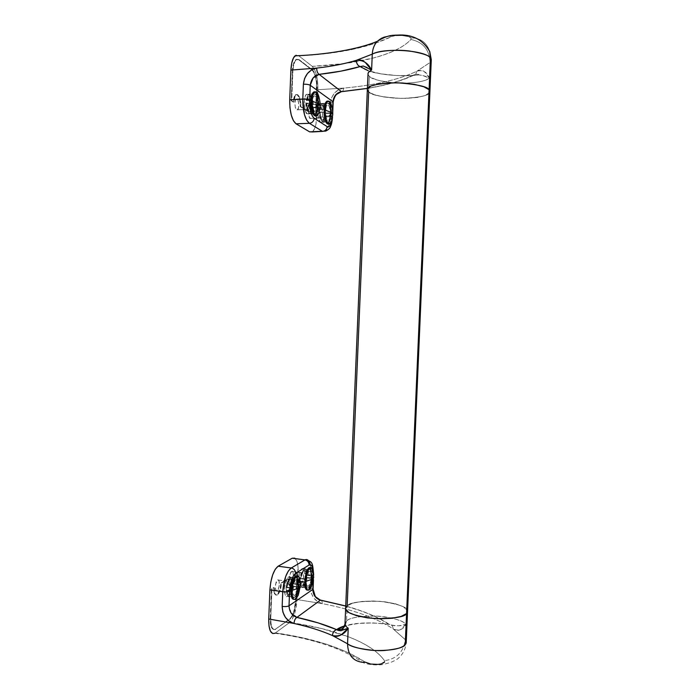 <?xml version="1.0" encoding="UTF-8"?>
<svg xmlns="http://www.w3.org/2000/svg" width="700" height="700" viewBox="0 0 700 700"><rect width="100%" height="100%" fill="white"/><g stroke="black" fill="none" stroke-linecap="round" stroke-linejoin="round"><path stroke-width="0.53" stroke-dasharray="3.5 2.62" d="M311.447 586.565L313.705 576.923L313.46 573.011M307.169 577.456C306.582 582.514 305.401 585.821 303.616 587.379L308.297 588.053C306.381 588.665 305.445 586.276 305.48 580.895C305.926 575.059 307.16 571.253 309.181 569.485C311.106 568.872 312.051 571.253 312.007 576.642L311.649 575.636L310.73 575.137L310.074 575.558L311.36 577.062L310.826 572.355L310.047 571.288L309.076 571.358L307.134 574.7L306.145 580.457L305.821 579.407L304.938 578.874L304.264 579.303L305.48 580.895L304.15 582.102L305.743 581.385L306.145 580.457L306.705 585.209L307.493 586.25L308.473 586.136L303.179 585.532C301.849 586.058 301.088 584.605 300.886 581.166L300.379 581.499L301.236 586.119L302.129 587.046L303.196 586.863C304.885 585.401 306.014 582.278 306.574 577.509L309.969 578.305L310.616 577.885L307.169 577.456L310.616 577.885L312.007 576.642C311.588 582.312 310.389 586.093 308.394 587.991L303.616 587.379C305.401 585.821 306.582 582.514 307.169 577.456L306.084 577.832L305.007 582.689L303.257 585.48L308.394 586.189C306.88 586.644 306.127 584.736 306.145 580.457L304.824 581.665L300.379 581.499C300.493 584.841 301.131 586.705 302.286 587.09M306.688 574.77C306.495 570.483 305.567 568.671 303.922 569.336L304.369 568.925C306.119 568.234 307.09 570.159 307.283 574.718L306.688 574.77L305.856 570.176L304.981 569.214L303.922 569.336L302.873 570.447L300.493 578.707L304.938 578.874L304.264 579.303L300.493 578.707L304.264 579.303L305.48 580.895L304.15 582.102L300.641 581.665C300.842 586.163 301.796 588.096 303.502 587.449L308.297 588.053C306.723 589.409 305.786 586.933 305.498 580.615C306.46 573.668 307.676 569.957 309.155 569.503L310.371 569.433L311.334 570.762L312.007 576.642L310.8 583.747L308.394 587.991L307.169 588.131L306.18 586.836L305.48 580.895L306.723 573.685L309.181 569.485C310.73 568.12 311.675 570.535 311.999 576.721C311.098 583.66 309.89 587.423 308.394 587.991L301.446 587.108C302.977 586.539 304.194 582.803 305.113 575.872C304.771 569.704 303.809 567.289 302.234 568.654L310.371 569.433L311.334 570.762L312.007 576.642L310.73 575.137L307.283 574.718C307.09 570.159 306.119 568.234 304.369 568.925C302.575 570.404 301.376 573.72 300.755 578.874L303.275 570.097L304.369 568.925L301.787 572.705L300.493 578.707L302.102 573.475L303.861 570.719L305.471 571.366L306.197 575.085L310.73 575.137L310.074 575.558L306.688 574.77M302.654 587.624C301.429 587.212 300.755 585.226 300.641 581.665L304.824 581.665L300.886 581.166L301.63 584.903L303.257 585.48C304.596 584.378 305.541 581.831 306.084 577.832L309.969 578.305L311.57 577.579L312.007 576.642L310.8 583.747L308.394 587.991L307.169 588.131L305.585 584.29L305.882 577.159L307.869 570.999L309.155 569.503L302.207 568.671L300.904 570.15L299.731 572.827L298.48 580.02L299.197 585.952L300.204 587.247L301.446 587.108L302.741 585.576L304.719 579.451L305.113 575.794L304.421 569.931L303.441 568.593L302.207 568.671C300.703 569.117 299.46 572.81 298.489 579.74C298.795 586.04 299.749 588.516 301.35 587.169L308.394 587.991M303.196 586.863L305.314 583.441L306.574 577.509M313.504 576.336C313.014 583.126 311.57 587.668 309.19 589.942M307.711 590.117L308.315 589.837C313.285 586.933 314.23 564.077 309.225 567.656M308.315 589.837L311.203 584.745L312.646 576.231L311.841 569.179L310.616 567.534M311.36 577.062L309.969 578.305L311.36 577.062L311.001 576.056L306.197 575.085C305.97 571.602 305.2 570.15 303.887 570.701L303.861 570.719C302.514 571.769 301.56 574.324 301 578.384L304.938 578.874L306.145 580.457C306.512 575.846 307.484 572.81 309.076 571.358L309.102 571.34C310.634 570.876 311.386 572.784 311.36 577.062C311.019 581.595 310.056 584.614 308.473 586.136L310.398 582.759L311.36 577.062M298.2 595.341L300.44 586.093M294.717 597.222C292.67 597.896 291.664 595.446 291.69 589.864C292.162 583.8 293.484 579.827 295.662 577.946C297.736 577.264 298.751 579.714 298.716 585.296L298.34 584.246L297.395 583.73L296.695 584.176L298.025 585.742L297.43 580.878L296.599 579.793L295.549 579.889L293.457 583.406L292.408 589.4L291.156 587.746L290.43 588.21L291.69 589.864L290.308 591.115L291.988 590.354L292.408 589.4L293.011 594.309L293.869 595.367L294.919 595.227L289.537 594.528L294.84 595.28C293.204 595.788 292.39 593.827 292.408 589.4L291.034 590.642L286.422 590.476C286.554 593.889 287.227 595.796 288.453 596.216L289.476 595.962C291.287 594.396 292.495 591.141 293.099 586.18L292.565 586.521L296.572 587.029L298.261 586.267L298.716 585.296C298.279 591.176 296.984 595.131 294.84 597.144L289.905 596.496C291.83 594.834 293.099 591.378 293.72 586.128L297.281 586.574L292.565 586.521L291.41 591.587L289.45 594.58C288.024 595.157 287.192 593.67 286.974 590.117L286.422 590.476L287.359 595.245L288.33 596.181L289.476 595.962L291.751 592.358L293.099 586.18M293.213 583.336C292.994 578.9 291.996 577.045 290.22 577.78L290.684 577.36C292.574 576.59 293.624 578.559 293.834 583.275L293.213 583.336L292.311 578.602L291.358 577.622L290.22 577.78L289.047 579.031L286.545 587.58L291.156 587.746L290.43 588.21L286.545 587.58L290.43 588.21L291.69 589.864L290.308 591.115L286.694 590.651C286.912 595.306 287.945 597.284 289.783 596.575L294.735 597.214C293.037 598.657 292.023 596.102 291.699 589.566C292.731 582.339 294.035 578.471 295.627 577.972L296.931 577.859L297.981 579.215L298.716 585.296L297.43 592.69L294.84 597.144L293.519 597.327L292.46 596.006L291.69 589.864L293.011 582.356L295.654 577.946C297.325 576.503 298.34 578.979 298.707 585.375C297.745 592.594 296.459 596.514 294.84 597.144L287.665 596.207C289.31 595.586 290.623 591.675 291.594 584.474C291.209 578.086 290.176 575.619 288.479 577.062L296.931 577.859L297.981 579.215L298.716 585.296L297.395 583.73L293.834 583.275C293.624 578.559 292.574 576.59 290.684 577.36C288.759 578.926 287.464 582.391 286.808 587.755L289.459 578.673L290.684 577.36L287.928 581.324L286.545 587.58L288.269 582.111L290.159 579.215L291.891 579.845L292.679 583.678L297.395 583.73L296.695 584.176L292.679 583.678L293.213 583.336M293.72 586.128C293.099 591.378 291.83 594.834 289.905 596.496L294.84 597.144L293.519 597.327L292.46 596.006L291.69 589.864L293.011 582.356L295.627 577.972L288.444 577.08L287.044 578.646L284.882 585.069L284.454 588.936L284.576 592.454L285.241 595.07L286.326 596.383L287.665 596.207L289.056 594.58L291.183 588.192L291.48 580.939L290.841 578.331L289.783 576.975L288.444 577.08C286.834 577.579 285.504 581.438 284.463 588.639C284.804 595.166 285.828 597.712 287.56 596.278L294.84 597.144L287.56 596.278M289.905 596.496L288.829 596.767C287.525 596.33 286.816 594.291 286.694 590.651L290.308 591.115L291.034 590.642L286.974 590.117L287.787 593.968L289.537 594.528C290.981 593.346 291.988 590.678 292.565 586.521L296.572 587.029L298.261 586.267L298.716 585.296L297.43 592.69L294.84 597.144M300.457 585.497L300.265 581.989M300.291 584.955C299.775 592.008 298.226 596.75 295.662 599.183M294.044 599.384L294.761 599.06C300.108 595.919 301.079 572.224 295.706 576.048M294.761 599.06L296.406 597.091L297.859 593.705L299.399 584.85L298.524 577.561L297.22 575.899M298.025 585.742L296.572 587.029L298.025 585.742L297.649 584.701L292.679 583.678C292.434 580.081 291.602 578.585 290.194 579.197L290.159 579.215C288.715 580.335 287.691 583.004 287.096 587.23L291.156 587.746L292.408 589.4C292.784 584.614 293.834 581.438 295.549 579.889L295.575 579.871C297.22 579.346 298.034 581.306 298.025 585.742C297.658 590.441 296.625 593.609 294.919 595.227L296.993 591.666L298.025 585.742M331.73 120.645L332.78 114.581L331.957 107.362M322.709 122.168C321.02 120.689 320.075 117.329 319.882 112.087L324.091 112.42L320.092 112.534L320.793 117.521L322.341 120.304L323.523 120.225L325.062 115.841L329 115.736L330.418 114.328L329.114 112.936L325.176 113.05L326.244 113.461L329.744 113.356L329.114 112.936L325.176 113.05C324.957 108.973 324.223 106.391 322.963 105.28L321.738 105.332L320.206 109.699L321.274 105.892L322.963 105.28L324.494 108.106L325.649 113.365L324.861 107.345L323.015 103.871L321.956 103.696L320.976 104.65L319.725 109.366L321.142 104.545L323.479 103.39L320.801 104.974L319.725 109.366L324.205 109.576L325.43 110.924C325.561 108.115 326.104 106.199 327.049 105.166L328.256 105.114C329.726 106.645 330.444 109.707 330.418 114.328C330.295 117.136 329.752 119.053 328.799 120.085L327.635 120.164L328.606 120.216L329.481 119.122L330.418 114.328L329 115.736L330.592 115.727L331.03 114.739L329.858 120.732L328.773 122.106L327.556 122.036L325.456 117.819L324.8 110.495L325.999 104.431L327.11 103.101L328.335 103.233L329.49 104.79L330.409 107.52L331.03 114.739L329.744 113.356L326.244 113.461C326.069 108.325 325.15 104.965 323.479 103.39C325.15 104.965 326.069 108.325 326.244 113.461L325.649 113.365C325.474 108.517 324.599 105.35 323.015 103.871L323.479 103.39L321.886 103.504C320.941 104.431 320.311 106.348 320.005 109.244L323.558 109.139L319.725 109.366L324.205 109.576L323.558 109.139L324.8 110.495L323.444 111.983L319.882 112.087C320.075 117.329 321.02 120.689 322.709 122.168L327.556 122.036C325.684 120.234 324.765 116.384 324.8 110.495C325.001 106.864 325.658 104.475 326.777 103.337C329.438 102.699 330.855 106.496 331.03 114.739L330.671 113.75L329.114 112.936L330.418 114.328L330.348 111.335L329.184 106.356L328.256 105.114L327.276 105.017L326.392 106.085L325.43 110.924L325.106 109.953L323.558 109.139L324.8 110.495L323.444 111.983L324.091 112.42L325.027 111.956L325.43 110.924L325.955 116.778L327.635 120.164L322.341 120.304L327.635 120.164C326.148 118.685 325.412 115.614 325.43 110.924L324.091 112.42L319.602 112.21C319.795 117.145 320.688 120.312 322.289 121.712L323.348 121.826L324.31 120.837L325.535 116.156L325.062 115.841L329.621 116.156L331.03 114.739C330.838 118.37 330.172 120.759 329.053 121.905L324.231 122.028C325.194 121.082 325.824 119.166 326.13 116.253L329.621 116.156L325.062 115.841L324.021 119.63L322.341 120.304C321.037 119.166 320.285 116.576 320.092 112.534L319.602 112.21L320.416 118.3L322.289 121.712M327.477 123.918L329.674 123.296C332.841 119.656 331.931 103.399 328.405 101.351L326.104 101.946M326.13 116.253C325.649 120.347 324.669 122.386 323.181 122.369M322.735 121.896C324.144 121.922 325.071 120.006 325.535 116.156M329.289 101.325C331.511 103.618 332.588 108.229 332.517 115.133M328.746 124.084L330.243 122.343L331.188 119.245L331.537 110.696L329.796 103.224L327.941 101.106M319.156 111.869L320.119 105.989L319.384 98.928M309.601 113.724C307.781 112.14 306.757 108.631 306.547 103.18L310.914 103.53L306.784 103.661L307.554 108.859L309.225 111.79L310.537 111.703L312.139 107.223L316.207 107.1L317.678 105.639L316.33 104.195L312.252 104.326L317.004 104.65L312.252 104.326C312.016 100.091 311.22 97.379 309.855 96.197L308.499 96.259L306.906 100.712L308.044 96.784L309.855 96.197L311.509 99.172L312.76 104.668L311.911 98.394L309.916 94.736L308.779 94.526L307.72 95.489L306.381 100.362L307.808 95.515L310.398 94.229L307.457 95.961L306.381 100.362L311.036 100.572L312.305 101.973C312.436 99.111 312.996 97.151 313.985 96.066L315.332 96.005C316.916 97.632 317.695 100.844 317.678 105.639C317.546 108.491 316.986 110.46 315.989 111.545L314.694 111.624L315.744 111.711L316.671 110.6L317.678 105.639L316.207 107.1L316.881 107.555L317.879 107.109L318.334 106.085L317.091 112.28L315.919 113.68L314.615 113.584L312.34 109.139L311.623 101.509L312.909 95.235L314.09 93.888L315.411 94.054L316.662 95.699L318.238 102.209L318.334 106.085L317.004 104.65L313.381 104.764C313.189 99.426 312.191 95.909 310.398 94.229C312.191 95.909 313.189 99.426 313.381 104.764L312.76 104.668C312.567 99.627 311.623 96.311 309.916 94.736L310.398 94.229L308.63 94.36C307.632 95.331 306.976 97.291 306.661 100.223L310.336 100.1L306.381 100.362L311.036 100.572L310.336 100.1L311.623 101.509L310.223 103.058L306.547 103.18C306.757 108.631 307.781 112.14 309.601 113.724L314.615 113.584C312.585 111.659 311.596 107.634 311.623 101.509C311.824 97.808 312.506 95.366 313.679 94.168C316.566 93.45 318.115 97.422 318.334 106.085L317.957 105.061L316.33 104.195L317.678 105.639L317.599 102.532L317.126 99.61L315.332 96.005L314.274 95.874L313.329 96.968L312.305 101.973L311.973 100.957L310.336 100.1L311.623 101.509L310.223 103.058L310.914 103.53L311.885 103.049L312.305 101.973L312.874 108.071L314.694 111.624L309.225 111.79L314.694 111.624C313.092 110.058 312.296 106.846 312.305 101.973L310.914 103.53L306.259 103.311C306.477 108.447 307.449 111.764 309.164 113.251L310.301 113.4L311.342 112.394L312.646 107.564L312.139 107.223L316.881 107.555L318.334 106.085C318.141 109.786 317.45 112.236 316.269 113.435L311.29 113.566C312.296 112.586 312.953 110.618 313.267 107.669L316.881 107.555L312.139 107.223L311.019 111.134L309.225 111.79C307.816 110.582 307.002 107.87 306.784 103.661L306.259 103.311L307.142 109.664L309.164 113.251M314.536 115.535L316.96 114.852C320.294 110.985 319.244 94.308 315.49 92.103L312.944 92.75M313.267 107.669C312.769 111.886 311.719 113.977 310.135 113.951M309.671 113.461C311.168 113.496 312.165 111.536 312.646 107.564M316.4 92.067C318.789 94.517 319.961 99.33 319.9 106.505M315.91 115.727L317.502 113.96L318.509 110.766L318.876 101.894L316.986 94.089L314.93 91.814M301.613 583.048L291.252 581.753C293.387 582.111 294.017 568.488 291.699 571.445L302.059 572.714C304.325 569.739 303.695 583.406 301.613 583.048L301.569 583.082C299.276 586.04 299.976 572.267 302.041 572.722L291.672 571.462L290.264 573.79L289.546 577.78L290.535 581.822L291.996 580.904L293.361 575.444L292.95 572.154L291.672 571.462C289.555 570.999 288.864 584.719 291.209 581.779L301.613 583.048L300.352 582.391L299.959 579.075L301.306 573.562L302.733 572.679L303.678 576.712L302.986 580.694L301.613 583.048M287.84 591.999L277.139 590.625C279.44 590.94 280.096 576.817 277.602 579.933L288.304 581.271C290.736 578.139 290.08 592.314 287.84 591.999L287.787 592.034C285.32 595.149 286.055 580.86 288.277 581.289L277.576 579.95L275.537 584.404L275.371 588.508L276.369 590.704L277.944 589.724L279.16 586.154L279.326 582.094L278.338 579.88L277.576 579.95C275.293 579.512 274.566 593.749 277.086 590.651L287.84 591.999L286.484 591.351L286.046 587.921L286.79 583.747L287.49 582.173L289.021 581.219L289.984 583.433L289.817 587.519L287.84 591.999M276.973 594.816L276.132 595.053L275.012 593.74L274.199 587.624L273.665 587.554C273.648 593.101 274.706 595.551 276.841 594.886L277.392 594.947C275.24 595.621 274.181 593.171 274.199 587.624L271.416 588.936L271.95 589.006L270.777 618.021L271.95 589.006L271.416 588.936L270.244 617.951L270.777 618.021L271.005 623.621L272.099 627.699L273.901 629.641L275.695 629.431C272.379 630.35 270.743 626.544 270.777 618.021L270.244 617.951C270.209 626.474 271.845 630.271 275.161 629.361L290.255 618.914L275.581 629.09L290.255 618.914L292.373 616.298L294.245 611.887L296.223 600.539C295.54 609.472 293.554 615.597 290.255 618.914L289.739 618.844C293.037 615.528 295.033 609.403 295.715 600.469L296.223 600.539L297.334 573.37L295.348 574.595C294.928 580.239 293.676 583.992 291.602 585.856L291.086 585.795C293.16 583.923 294.411 580.169 294.831 574.534L297.334 573.37L296.223 600.539L295.715 600.469L296.826 573.309L294.831 574.534L293.589 581.595L291.086 585.795L289.809 585.926L288.776 584.631L288.033 578.716L281.514 583.117C281.067 588.971 279.729 592.891 277.506 594.886L276.973 594.816C279.204 592.821 280.543 588.901 280.98 583.056L279.659 590.398L276.973 594.816L275.59 594.983L274.479 593.67L273.665 587.554L271.416 588.936L270.463 623.543L271.565 627.62L273.368 629.562L275.581 629.09L289.739 618.844L291.865 616.227L293.738 611.817L295.715 600.469L296.826 573.309L297.334 573.37L294.831 574.534L295.348 574.595L294.105 581.656L291.602 585.856L290.325 585.996L289.293 584.701L288.558 578.778L280.98 583.056L288.033 578.716C288.006 584.08 288.986 586.46 290.973 585.865L291.506 585.918M406.245 642.626L405.274 639.678L405.93 624.374L405.274 639.678L393.076 628.827C395.605 630.534 398.09 630.796 400.514 629.615L405.93 624.374C403.655 620.655 388.281 615.991 372.304 615.93C357.035 616.56 348.442 618.266 346.526 621.031L347.165 605.771L346.526 621.031L345.345 625.38L346.526 621.031L344.951 623.796M294.735 558.145L296.739 560.849L297.929 565.889L297.036 599.567L322.551 603.689L297.036 599.567L298.139 572.495L311.071 574.254L310.511 587.851L311.299 593.329L313.933 598.211L317.896 601.816L322.551 603.689C352.651 609.508 376.162 617.881 393.076 628.827C392.989 626.133 391.72 624.628 389.261 624.295L388.815 624.312C370.309 622.064 355.556 622.597 344.558 625.905L357.831 623.42L373.152 622.921L388.815 624.312L394.144 625.712L398.956 625.739L405.93 624.374C403.366 620.594 393.645 617.829 376.766 616.079C359.817 615.991 349.738 617.636 346.526 621.031L344.96 623.753M367.999 74.2L369.338 76.326L347.165 605.771L345.66 607.88L347.165 605.771C349.589 602.481 360.561 600.994 380.082 601.317C399.971 604.17 409.124 607.714 407.531 611.949C409.124 607.714 399.971 604.17 380.082 601.317C360.561 600.994 349.589 602.481 347.165 605.771L353.01 603.094L362.233 601.431L373.476 601.003L385.158 601.843L395.649 603.846L403.436 606.751L407.575 610.942L403.436 606.751L395.649 603.846L385.158 601.843L373.476 601.003L362.233 601.431L353.01 603.094L347.165 605.771L345.625 608.808M384.641 661.903L384.449 660.651C381.299 656.101 376.696 651.84 370.65 647.867C364.604 643.886 357.411 640.273 349.072 637.026L321.493 628.495L289.59 622.51C293.738 618.389 296.214 610.741 297.036 599.567L296.249 606.821L294.578 613.707L292.241 619.22L289.59 622.51L275.424 632.896L272.65 633.517M304.938 559.895C307.554 559.431 309.111 560.306 309.61 562.538C310.791 565.609 311.273 569.511 311.071 574.254L310.511 587.851L313.101 589.067L310.511 587.851C311.106 596.33 315.114 601.615 322.551 603.689L321.641 600.32L322.551 603.689C352.651 609.508 376.162 617.881 393.076 628.827C392.98 626.097 391.72 624.593 389.279 624.295L388.815 624.312C381.001 619.106 371.227 614.46 359.511 610.391L345.739 606.077C363.536 611.048 377.895 617.129 388.815 624.312L389.314 624.531C396.261 626.238 401.8 626.185 405.93 624.374C402.999 629.843 398.711 631.33 393.076 628.827L405.274 639.678C403.559 652.059 396.611 659.05 384.449 660.651C371.849 642.425 334.215 628.67 289.59 622.51L275.424 632.896L302.286 637.744L326.699 644.289L347.961 652.47L365.26 662.165C370.204 665.989 387.73 664.571 384.449 660.651C396.611 659.05 403.559 652.059 405.274 639.678L406.149 643.064M313.136 581.656L313.338 571.909L313.136 581.656M274.811 633.281L275.424 632.896C313.819 638.356 343.77 648.113 365.26 662.165L362.294 662.288M310.319 564.725L311.071 574.254L313.661 575.409L311.071 574.254L298.139 572.495C298.34 565.548 297.404 560.919 295.321 558.6M291.27 613.27L289.012 605.815M313.477 579.801L313.67 575.067M348.215 628.189L345.844 629.108M291.086 585.795L291.602 585.856M291.489 585.926C289.511 586.521 288.531 584.141 288.558 578.778L281.514 583.117L280.184 590.468L277.506 594.886M431.244 60.664L430.089 62.466C429.441 49.709 423.054 42.044 410.926 39.48L410.944 37.87C420.324 37.914 426.58 42.411 429.695 51.363C426.58 42.411 420.324 37.914 410.944 37.87L407.741 36.208M327.556 122.036L321.983 122.124C325.526 120.33 323.514 102.078 321.274 103.46L328.335 103.233C330.531 101.85 332.491 120.146 329.009 121.94L327.556 122.036L328.773 122.106L330.654 118.151L330.942 111.011L329.49 104.79L328.335 103.233L327.11 103.101L325.999 104.431L324.8 110.495L325.456 117.819L327.556 122.036C325.395 123.646 323.277 105.254 326.812 103.294L320.031 103.329L318.08 107.249L317.686 110.705L318.36 118.011L320.504 122.229L321.746 122.29L323.654 118.344L323.942 111.221L322.455 105.009L321.274 103.46L319.734 103.53C316.129 105.473 318.308 123.821 320.504 122.229L327.556 122.036M314.615 113.584L308.971 113.68C312.743 111.659 310.476 92.951 308.123 94.316L315.411 94.054C317.721 92.689 319.935 111.44 316.225 113.47L314.615 113.584L315.919 113.68L317.091 112.28L318.334 106.085L318.238 102.209L316.662 95.699L315.411 94.054L314.09 93.888L312.909 95.235L312.034 97.913L311.727 105.455L312.34 109.139L314.615 113.584C312.331 115.176 309.951 96.329 313.723 94.132L306.775 94.141L305.567 95.498L304.692 98.166L304.273 101.754L305.007 109.366L306.04 112.21L307.326 113.794L308.656 113.89L310.704 109.839L311.001 102.445L309.391 95.953L308.123 94.316L306.399 94.386C302.566 96.582 305.007 115.386 307.326 113.794L314.615 113.584M320.679 118.099L311.019 118.335C313.058 117.311 311.868 107.118 310.59 107.914L321.108 107.59C322.35 106.785 323.505 117.023 321.51 118.046L320.679 118.099C319.436 118.965 318.246 108.701 320.25 107.634L309.873 107.853L308.761 110.04L308.595 114.065L309.479 117.547L310.87 118.431L311.973 116.226L312.13 112.245L311.264 108.771L310.59 107.914L309.706 107.957C307.65 109.025 308.892 119.254 310.161 118.388L320.679 118.099L319.156 113.768L319.322 109.725L320.408 107.529L321.773 108.447L322.604 111.93L322.446 115.938L321.37 118.143L320.679 118.099M307.501 109.506L303.389 109.629L307.501 109.506C306.197 110.373 304.85 99.855 306.994 98.647L307.947 98.595C309.26 97.808 310.546 108.299 308.429 109.445L307.501 109.506L306.784 108.614L305.856 104.965L306.521 99.277L307.947 98.595L297.071 98.971L307.947 98.595L309.225 101.115L309.627 105.324L308.91 108.797L307.501 109.506M303.38 109.629L297.588 109.777C299.757 108.631 298.419 98.184 297.071 98.971L295.619 99.645L294.875 103.127L295.304 107.362L296.634 109.839L297.404 109.9L298.576 107.642L298.743 103.504L297.806 99.881L297.071 98.971L296.1 99.015C293.904 100.223 295.304 110.696 296.634 109.839L303.38 109.629M367.369 89.101L368.681 91.901L367.334 89.915L368.681 91.901L374.351 94.719L383.504 96.915L394.783 98.184L406.604 98.368L417.314 97.44L425.39 95.498L429.887 92.129L425.39 95.498L417.314 97.44L406.604 98.368L394.783 98.184L383.504 96.915L374.351 94.719L368.681 91.901C370.86 94.99 381.78 97.169 401.45 98.429C421.697 97.493 431.191 95.095 429.931 91.236C431.191 95.095 421.697 97.493 401.45 98.429C381.78 97.169 370.86 94.99 368.681 91.901L369.338 76.326C371.044 78.942 379.558 81.139 394.879 82.915C410.97 84.131 426.816 81.209 429.415 78.085L424.445 71.689C422.118 70.044 419.606 69.877 416.92 71.207C399 79.66 374.658 85.277 343.901 88.078L339.062 89.513L334.775 92.776L331.721 97.466L330.47 102.926L329.901 116.769L316.767 117.294L317.896 89.731L343.901 88.078L317.896 89.731L316.006 124.014L314.387 129.141L312.148 131.906M368.007 74.279L369.338 76.326C375.41 80.343 385.262 82.609 398.895 83.125C414.523 83.274 424.699 81.603 429.415 78.085L430.089 62.466L429.415 78.085L422.537 75.486L419.011 74.9L412.239 75.513C400.654 81.06 385.717 85.339 367.404 88.358L381.605 85.61C393.733 82.906 403.944 79.546 412.239 75.513L396.349 75.504L380.957 73.841L368.252 70.726M296.074 55.221L298.821 55.834L312.279 66.36L344.89 63.508L373.354 58.021C382.016 55.746 389.559 53.051 395.973 49.945C402.386 46.83 407.374 43.339 410.926 39.48C423.054 42.044 429.441 49.709 430.089 62.466L416.92 71.207L430.089 62.466L431.314 59.894M312.279 66.36L314.685 69.703L316.592 75.32L317.713 82.337L317.896 89.731C318.001 78.339 316.129 70.551 312.279 66.36C357.709 64.374 396.725 54.968 410.926 39.48L410.944 37.87C409.106 35.14 395.71 34.23 391.694 36.566L373.467 43.951L351.391 49.648L326.261 53.602L298.821 55.834L312.279 66.36M298.664 59.728L296.467 59.255L294.481 61.25L293.037 65.424L291.156 100.721L293.309 102.112L294.639 95.882L295.873 94.535L297.246 94.701L299.591 99.181L300.326 106.654L307.09 111.029L308.324 105L309.479 103.67L310.756 103.801L312.926 108.062L313.6 115.237L315.507 116.471L316.488 82.88L315.586 77.254L314.055 72.765L312.13 70.105L298.664 59.728L295.68 59.719C293.694 61.819 292.591 65.625 292.355 71.138L292.898 71.111C293.134 65.599 294.245 61.793 296.223 59.692L299.206 59.701L312.06 69.624L299.206 59.701L297.01 59.229L295.033 61.224L293.58 65.397L292.898 71.111L292.355 71.138L291.156 100.721L293.86 102.095C294.061 98.411 294.77 95.979 295.986 94.789L297.789 94.675C299.871 96.696 300.904 100.678 300.869 106.636L307.615 111.011C307.851 106.969 308.648 104.519 310.004 103.652L311.281 103.784C313.215 105.674 314.16 109.489 314.125 115.229L315.507 116.471L316.645 88.812C316.689 79.712 315.192 73.474 312.13 70.105L298.664 59.728M396.104 35.411L391.694 36.566C368.891 47.556 337.934 53.979 298.821 55.834M312.655 131.548C315.009 129.264 316.382 124.513 316.767 117.294L329.901 116.769L332.596 115.964L332.561 110.303L331.896 120.094L332.596 115.964L329.901 116.769C329.717 121.599 328.895 125.571 327.46 128.686L325.692 131.093C328.099 128.817 329.507 124.049 329.901 116.769L330.47 102.926C331.756 94.395 336.227 89.442 343.901 88.078C374.658 85.277 399 79.66 416.92 71.207C422.791 69.589 426.965 71.881 429.415 78.085C426.939 76.571 423.43 75.513 418.88 74.891L412.239 75.513L415.686 74.331L416.92 71.207L415.651 74.358L412.239 75.513C391.554 76.764 367.01 72.686 360.15 66.579C363.615 65.564 367.43 66.736 371.604 70.105M312.069 69.632L312.655 70.087C315.709 73.447 317.214 79.686 317.161 88.795L316.645 88.812L317.161 88.795L316.024 116.462L314.125 115.229L316.024 116.462L317.004 82.862L314.58 72.739L312.069 69.632M309.479 103.67C308.123 104.536 307.326 106.986 307.09 111.029M313.6 115.237C313.644 109.506 312.699 105.691 310.756 103.801M307.615 111.011L300.326 106.654C300.361 100.695 299.338 96.714 297.246 94.701L295.444 94.806C294.219 95.996 293.51 98.429 293.309 102.112L291.156 100.721L291.707 100.695L292.898 71.111L291.707 100.695L293.86 102.095L295.181 95.856L296.415 94.509L297.789 94.675L300.134 99.164L300.869 106.636L307.615 111.011L308.017 107.564L310.004 103.652M311.281 103.784L313.451 108.045L314.125 115.229M377.186 41.344C381.185 37.153 386.024 35.56 391.694 36.566C386.024 35.56 381.185 37.153 377.186 41.344M342.632 91.534L343.901 88.078L342.632 91.534M333.174 102.06L330.47 102.926L333.174 102.06M322.525 131.39L312.567 131.617M303.179 585.532L308.394 586.189M304.229 582.111L304.902 581.665M302.234 568.654L304.404 568.916M302.479 587.571L302.12 587.038M310.704 577.894L310.047 578.314M309.102 571.34L303.887 570.701M289.45 594.58L294.84 595.28M290.404 591.124L291.13 590.651M288.479 577.062L290.719 577.334M288.627 596.706L288.26 596.155M297.369 586.582L296.66 587.038M295.575 579.871L290.194 579.197M321.983 122.124L324.17 122.071M324.651 109.769L325.281 110.206M319.734 103.53L321.947 103.451M323.277 122.378L322.831 121.914M330.094 123.778L329.21 123.804M330.864 114.021L330.243 113.593M327.049 105.166L321.738 105.332M323.523 120.225L328.799 120.085M308.971 113.68L311.229 113.619M311.465 100.756L312.148 101.229M306.399 94.386L308.683 94.308M310.24 113.96L309.776 113.479M307.449 95.979L307.799 95.532M317.371 115.369L316.461 115.395M318.159 105.332L317.494 104.877M313.985 96.066L308.499 96.259M310.537 111.703L315.989 111.545M291.699 571.445L302.059 572.714M277.602 579.933L288.304 581.271M344.96 624.059L345.012 623.298M274.864 633.255C312.953 638.706 342.169 648.384 362.512 662.296C367.019 664.974 380.389 665.744 385.14 663.95C388.92 662.778 390.145 663.267 397.32 659.094C402.526 654.955 405.484 649.548 406.201 642.871M345.739 605.99C363.668 610.969 378.166 617.076 389.244 624.295L389.314 624.531C371.787 622.046 356.816 622.624 344.418 626.29M275.695 629.431L275.161 629.361M277.086 590.651L287.787 592.034M291.209 581.779L301.569 583.082M301.35 587.169L308.297 588.053M311.019 118.335L321.51 118.046M297.588 109.777L308.429 109.445M296.1 99.015L306.994 98.647M309.706 107.957L320.25 107.634M296.223 59.692L295.68 59.719M309.172 103.871L309.697 103.854M295.488 94.771L296.03 94.754M419.011 74.9C406.665 76.178 394.179 75.871 381.57 73.981C375.27 72.922 368.996 71.356 369.206 71.837L368.095 73.71M418.88 74.891C419.178 74.366 418.11 74.174 415.686 74.331C403.016 80.596 386.925 85.286 367.404 88.419M342.606 91.551L341.547 91.674M332.754 112.175L332.535 117.145"/><path stroke-width="1.05" d="M313.705 576.923L312.261 579.18L309.19 589.942L311.447 586.565L313.705 576.923M309.19 589.942L312.261 579.18L305.699 581.438L312.261 579.18L310.1 567.761C307.711 569.949 306.241 574.508 305.699 581.438C305.681 588.009 306.845 590.852 309.19 589.942C306.828 590.905 305.664 588.07 305.699 581.438C306.224 574.464 307.694 569.914 310.1 567.761L309.225 567.656C305.2 569.564 303.074 588.192 306.705 589.934M310.616 567.534L309.225 567.656L310.1 567.761L312.261 579.18L313.696 577.465L312.305 568.47L310.1 567.761C311.579 567 312.62 568.155 313.233 571.253M313.46 573.011L312.305 568.47M309.225 567.656L306.311 572.661L304.815 581.324L305.655 588.464L306.845 590.012L307.711 590.117M295.662 599.183L298.839 588.017L291.882 590.45C292.442 583.214 294.017 578.445 296.608 576.161C294.026 578.489 292.451 583.249 291.882 590.45C291.882 597.266 293.142 600.18 295.662 599.183C293.125 600.241 291.865 597.327 291.882 590.45L298.839 588.017L300.44 586.093L298.839 588.017L295.662 599.183L298.2 595.341L300.457 585.497M300.265 581.989L299.084 577.001L296.608 576.161L298.839 588.017L296.608 576.161L295.706 576.048C291.384 578.113 289.109 597.389 293.002 599.183M297.22 575.899L295.706 576.048L296.608 576.161C298.235 575.321 299.373 576.564 300.029 579.906M295.706 576.048L294.053 577.938L292.565 581.315L290.973 590.336L291.891 597.712L293.178 599.288L294.044 599.384M332.78 114.581L331.485 112.534L328.361 123.9C329.639 124.714 330.767 123.629 331.73 120.645L332.78 114.581M325.054 110.031C325.246 106.234 325.894 103.53 326.996 101.92L329.289 101.325C327.005 100.433 325.596 103.337 325.054 110.031L331.485 112.534L329.289 101.325L331.485 112.534L325.054 110.031C325.027 117.084 326.13 121.704 328.361 123.9C326.113 121.739 325.01 117.119 325.054 110.031M326.104 101.946C322.901 105.683 323.96 122.22 327.477 123.918L328.361 123.9L331.485 112.534L332.789 114.161C332.868 109.681 331.774 105.455 329.507 101.491L329.289 101.325M331.957 107.362C331.319 104.326 330.496 102.366 329.507 101.491M332.517 115.133C332.325 118.947 331.669 121.669 330.558 123.279L327.477 123.918L328.746 124.084M327.941 101.106L326.935 101.185L325.614 102.777L324.161 110.058L324.949 118.86L326.078 122.124L327.477 123.918M320.119 105.989L318.666 103.696L315.446 115.509C316.89 116.401 318.124 115.194 319.156 111.869L320.119 105.989M311.859 101.01C312.051 97.151 312.716 94.386 313.863 92.715L316.4 92.067C313.941 91.079 312.428 94.062 311.859 101.01L318.666 103.696L316.4 92.067L318.666 103.696L311.859 101.01C311.841 108.334 313.04 113.172 315.446 115.509C313.023 113.207 311.824 108.377 311.859 101.01M312.944 92.75C309.566 96.723 310.783 113.697 314.536 115.535L315.446 115.509L318.666 103.696L320.136 105.525C320.206 100.835 319.043 96.407 316.645 92.26L316.4 92.067M319.384 98.928C318.692 95.498 317.774 93.275 316.645 92.26M319.9 106.505C319.707 110.381 319.025 113.155 317.87 114.826L314.536 115.535L315.91 115.727M314.93 91.814L313.906 91.892L312.48 93.511L310.94 101.036L311.797 110.215L313.023 113.636L314.536 115.535M344.951 623.796C344.942 625.301 346.027 626.762 348.215 628.189L340.629 630.718L337.12 629.93L336.674 629.65L344.558 625.896C340.804 627.104 338.179 628.355 336.674 629.65C325.273 624.741 312.016 620.655 296.905 617.409L318.185 622.904L336.674 629.65C334.215 630.464 332.789 632.433 332.395 635.539C335.326 636.843 338.319 636.562 341.373 634.707L348.215 628.189L347.559 643.808C352.721 647.815 370.204 651.341 384.02 650.536C397.014 649.241 404.084 647.281 405.23 644.656L406.569 613.55C405.046 616.91 394.406 618.59 374.649 618.599C353.815 615.869 344.155 612.308 345.66 607.906L347.165 605.771L368.681 91.901L367.334 89.897C366.17 85.907 376.18 83.527 397.364 82.775C417.261 84.35 427.831 86.669 429.091 89.749L430.456 57.995L431.244 60.664M338.012 630.35L338.188 629.93C341.259 629.72 343.648 628.197 345.345 625.38C343.735 628.154 341.346 629.676 338.188 629.93L336.674 629.65C334.197 630.446 332.771 632.415 332.395 635.539C321.422 630.7 308.621 626.675 293.991 623.464L268.721 618.992L269.902 589.872L282.756 591.745L285.626 576.634L288.304 571.051L291.279 567.98L278.127 566.212L292.215 558.224L294.735 558.145M345.021 623.289L345.625 608.808M344.96 623.753C344.899 625.24 345.984 626.719 348.215 628.189L347.559 643.808L332.395 635.539C339.019 636.913 344.295 634.462 348.215 628.189M431.314 59.894L430.456 57.995L429.695 51.363L430.456 57.995L429.091 89.749C427.831 86.669 417.261 84.35 397.364 82.775C376.18 83.527 366.17 85.907 367.334 89.897L345.66 607.906C344.155 612.308 353.815 615.869 374.649 618.599C394.406 618.59 405.046 616.91 406.569 613.55L407.575 610.942L406.569 613.55L407.531 611.949L406.569 613.55L405.23 644.656L406.245 642.626M272.65 633.517L270.392 631.111L269.001 626.01L268.721 618.992L269.902 589.872L282.756 591.745L282.161 606.384L282.756 591.745C285.784 592.121 288.067 591.946 289.608 591.22L289.012 605.815L312.812 589.435L313.136 581.656L312.812 589.435L314.965 596.374L320.408 600.154L296.905 617.409L291.27 613.27M384.641 661.903L381.238 663.915L378.044 664.405L370.711 664.055L365.26 662.165L362.294 662.288C352.791 660.975 347.882 654.815 347.559 643.808L332.395 635.539C321.422 630.7 308.621 626.675 293.991 623.464C294.28 620.419 295.251 618.398 296.905 617.409C292.049 615.72 289.415 611.852 289.012 605.815L312.812 589.435C313.18 595.079 315.709 598.649 320.408 600.154L345.739 606.077L320.408 600.154L296.905 617.409C295.251 618.398 294.28 620.419 293.991 623.464C286.519 620.97 282.581 615.282 282.161 606.384C285.189 606.778 287.473 606.585 289.012 605.815C287.473 606.585 285.189 606.778 282.161 606.384L282.887 612.115L285.39 617.347L289.301 621.337L293.991 623.464L268.721 618.992C268.678 629.746 270.707 634.506 274.811 633.281M269.902 589.872L270.777 582.094L272.668 574.849L275.257 569.275L278.127 566.212L292.215 558.224L304.938 559.895L291.279 567.98L278.127 566.212C273.613 569.896 270.865 577.78 269.902 589.872M406.569 613.55L401.144 616.429L391.764 618.293L379.89 618.809L367.474 617.89L356.571 615.694L348.933 612.587L345.678 609.096L345.66 607.88L345.678 609.096L348.933 612.587L356.571 615.694L367.474 617.89L379.89 618.809L391.764 618.293L401.144 616.429L406.569 613.55L429.091 89.749L429.931 91.236L429.091 89.749L429.887 92.129L429.091 89.749L406.569 613.55M295.575 573.326L293.493 575.671L291.629 579.88L289.608 591.22C290.325 582.111 292.311 576.144 295.575 573.326L309.094 565.04L295.575 573.326C295.426 570.404 294 568.619 291.314 567.989C294 568.619 295.426 570.404 295.575 573.326M313.338 571.909L312.366 566.947L310.922 564.935L309.094 565.04C311.395 564.016 312.812 566.309 313.338 571.909M406.149 643.064L405.23 644.656C401.293 648.76 391.142 650.711 374.771 650.501C360.071 649.04 350.998 646.809 347.559 643.808C347.882 654.815 352.791 660.975 362.294 662.288M295.321 558.6L304.938 559.895L291.279 567.98C286.606 571.646 283.771 579.565 282.756 591.745C285.784 592.121 288.067 591.946 289.608 591.22L289.012 605.815M344.418 626.29C341.197 627.392 339.124 628.609 338.188 629.93L337.12 629.93L338.056 630.367L340.55 630.726L338.056 630.367M310.319 564.725C309.164 560.385 307.37 558.775 304.938 559.895M313.67 575.067C312.611 562.634 312.804 561.356 304.964 559.904C307.571 560.508 308.954 562.214 309.094 565.04C308.954 562.214 307.571 560.508 304.973 559.904L291.305 567.989L278.11 566.221M345.844 629.108L340.55 630.726M430.456 57.995C429.52 55.554 422.555 53.226 409.561 51.03C395.701 49.192 377.799 50.96 372.277 54.136L371.604 70.105C369.241 71.234 368.034 72.459 367.973 73.789C368.121 72.362 369.338 71.138 371.604 70.105L365.286 62.44C362.373 60.113 359.389 59.413 356.335 60.34L372.277 54.136L371.604 70.105C368.2 63.096 363.116 59.841 356.335 60.34L372.277 54.136C372.549 49.018 374.185 44.748 377.186 41.344C374.185 44.748 372.549 49.018 372.277 54.136C383.924 47.434 425.591 50.234 430.456 57.995M368.252 70.726L360.15 66.579L340.996 71.138L319.13 74.349L341.442 91.63L367.404 88.366L341.442 91.63L335.659 94.894L332.92 101.71L332.561 110.303L332.92 101.71L310.24 85.277L332.92 101.71C333.751 96.022 336.595 92.663 341.442 91.63L342.632 91.534L341.442 91.63L319.13 74.349C317.546 73.299 316.733 71.207 316.697 68.093L290.902 70.087L291.76 62.913L293.58 57.697L296.074 55.221M312.148 131.906L309.61 131.845L296.065 123.804L293.414 120.715L291.261 115.062L289.949 107.695L289.704 99.776L290.902 70.087L316.697 68.093L311.797 69.772L307.527 73.421L304.579 78.496L303.389 84.228L302.785 99.146L289.704 99.776L290.902 70.087C291.287 62.913 292.652 58.179 294.989 55.877L298.567 55.65M407.741 36.208L402.15 35.271L396.104 35.411M367.334 89.915L367.447 88.848L371 86.039L378.936 83.904L390.092 82.828L402.666 83.002L414.575 84.402L423.868 86.791L429.091 89.749L423.868 86.791L414.575 84.402L402.666 83.002L390.092 82.828L378.936 83.904L371 86.039L367.447 88.848L367.334 89.915M325.692 131.093L309.61 131.845L296.065 123.804L309.418 123.305L322.525 131.39C325.203 131.049 326.743 129.447 327.127 126.586C329.271 127.593 330.864 125.422 331.887 120.094L330.592 124.609L328.965 126.665L327.127 126.586L314.178 118.309L312.27 115.946L310.73 111.676L309.636 100.152L310.24 85.277L313.119 77.945L319.13 74.349C334.609 72.651 348.276 70.061 360.15 66.579L363.344 66.019L371.604 70.105M296.065 123.804L309.418 123.305L306.679 120.199L304.43 114.529L302.785 99.146L289.704 99.776C289.686 112.087 291.812 120.094 296.065 123.804M322.525 131.39L309.418 123.305C305.007 119.595 302.803 111.545 302.785 99.146L303.389 84.228C304.517 75.25 308.954 69.869 316.697 68.093C331.678 66.386 344.89 63.805 356.335 60.34C344.89 63.805 331.678 66.386 316.697 68.093C316.733 71.207 317.546 73.299 319.13 74.349C314.108 75.539 311.141 79.179 310.24 85.277C308.744 84.473 306.46 84.123 303.389 84.228C306.46 84.123 308.744 84.473 310.24 85.277L309.636 100.152C308.14 99.391 305.856 99.05 302.785 99.146C305.856 99.05 308.14 99.391 309.636 100.152C309.601 109.428 311.115 115.474 314.178 118.309C313.775 121.275 312.191 122.938 309.418 123.305C312.191 122.938 313.775 121.275 314.178 118.309L327.127 126.586C326.743 129.447 325.203 131.049 322.525 131.39L312.007 131.976M367.369 89.101L368.007 74.279M360.15 66.579C357.726 65.634 356.449 63.551 356.335 60.34C356.475 63.534 357.744 65.616 360.15 66.579M310.126 567.744L309.251 567.639M300.44 586.093L299.084 577.001M296.634 576.144L295.733 576.03M327.469 101.395L326.585 101.421M314.37 92.155L313.451 92.19M340.629 630.718C341.959 630.928 343.394 628.705 344.96 624.059M407.531 611.975L406.201 642.871M345.739 605.99L320.521 600.11C317.012 598.238 315.21 596.872 315.131 595.989L313.092 589.085L313.477 579.801M295.059 55.816C326.401 54.714 358.558 49.201 377.125 41.405C389.13 34.064 393.348 35.464 400.059 35C413.551 34.799 423.456 40.364 429.783 51.678L431.287 59.675L407.531 611.949M368.095 73.71L367.999 74.2M367.404 88.419L342.615 91.551M341.547 91.674C338.887 92.593 335.02 93.144 333.174 102.043L332.754 112.175M332.535 117.145C332.132 121.572 331.511 124.565 330.68 126.122C330.356 127.934 328.685 129.588 325.675 131.101"/></g></svg>
